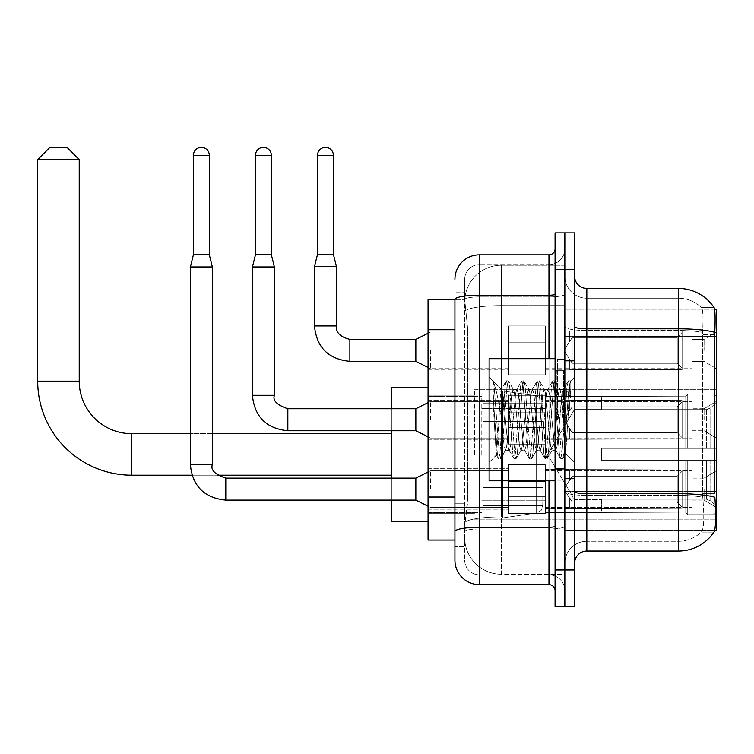 <?xml version="1.0" encoding="UTF-8"?>
<svg xmlns="http://www.w3.org/2000/svg" width="754" height="754" viewBox="0 0 754 754"><rect width="100%" height="100%" fill="white"/><g stroke="black" fill="none" stroke-linecap="round" stroke-linejoin="round"><path stroke-width="0.57" stroke-dasharray="3.77 2.83" d="M716.3 454.436L716.3 389.705L716.3 454.436M474.464 454.436L474.464 389.705L474.464 454.436M716.3 350.374L716.3 332.052L716.3 350.374M704.085 350.374L704.085 339.385L704.085 350.374M716.3 419.752L716.3 401.43L716.3 419.752M704.085 419.752L704.085 408.753L704.085 419.752M716.3 489.12L716.3 470.798L716.3 489.12M704.085 489.12L704.085 500.119L704.085 489.12M508.667 350.374L508.667 325.945L508.667 350.374M428.055 350.374L428.055 330.836L428.055 350.374M508.667 419.752L508.667 395.322L508.667 419.752M428.055 419.752L428.055 400.204L428.055 419.752M508.667 489.12L508.667 513.549L508.667 489.12M428.055 489.12L428.055 509.911L428.055 489.12M545.302 350.374L545.302 325.945L545.302 350.374M545.302 419.752L545.302 395.322L545.302 419.752M545.302 489.12L545.302 513.549L545.302 489.12M691.87 350.374L691.87 332.052L691.87 350.374M691.87 419.752L691.87 401.43L691.87 419.752M691.87 489.12L691.87 470.798L691.87 489.12M454.926 497.046L467.753 497.046L467.518 503.418L464.841 525.397L467.753 497.046L467.753 329.724L467.753 497.046L428.055 497.046L428.055 540.053L464.775 540.053L464.7 537.611A36.644 36.644 0 0 0 501.335 574.256L564.85 574.256L564.85 516.914L564.85 574.256L501.335 574.256L501.335 516.914L501.335 574.256A36.644 36.644 0 0 1 464.7 537.611L464.7 530.156L464.775 540.053L454.926 540.053L454.926 323.004L454.926 546.773L464.7 546.773L464.7 503.766L464.7 546.773L454.926 546.773M464.841 525.397L464.7 530.156L464.841 525.397M714.566 309.215L564.85 309.215L716.3 309.215L716.3 530.279L564.85 530.279L564.85 309.215L564.85 530.279L714.717 530.279M428.055 454.436L428.055 387.264L428.055 454.436M564.85 265.248L564.85 516.914L564.85 265.248L501.335 265.248L564.85 265.248M464.747 299.941L467.753 329.724L464.747 299.941A36.644 36.644 0 0 1 501.335 265.248A36.644 36.644 0 0 0 464.747 299.941A36.644 36.644 0 0 1 501.335 265.248L501.335 305.615L564.85 305.615L501.335 305.615L501.335 265.248M454.926 535.783L454.926 292.722L464.7 292.722L454.926 292.722L454.926 323.004L464.7 323.004L464.7 503.766L464.7 292.722L464.7 323.004L454.926 323.004L454.926 299.442L464.775 299.442L428.055 299.442L428.055 497.046M574.623 419.752L574.623 360.516L574.623 419.752M564.85 419.752L564.85 359.29L564.85 419.752M557.517 419.752L557.517 359.29L557.517 419.752M586.829 288.452L678.44 288.452L678.44 493.71A42.752 7.427 180 0 1 714.867 497.244L715.188 502.192C715.98 518.432 715.64 528.281 714.179 531.749A42.752 42.752 0 0 1 678.44 551.051L586.829 551.051L586.829 288.452A12.215 12.215 0 0 1 574.623 276.237L574.623 326.699L574.623 276.237M713.934 532.117L701.248 532.117L713.934 532.117M703.143 502.192C704.33 518.45 703.831 528.309 701.616 531.749A32.978 32.978 0 0 1 678.44 541.278L586.829 541.278L586.829 502.192L586.829 541.278L678.44 541.278A32.978 32.978 0 0 0 701.616 531.749C703.831 528.337 704.33 518.479 703.143 502.192L702.464 493.408L702.539 332.335C703.425 318.263 703.067 310.017 701.474 307.604L701.474 307.604A32.978 32.978 0 0 0 678.44 298.216A32.978 32.978 0 0 1 701.474 307.604C703.067 309.979 703.416 318.226 702.539 332.335L702.464 493.408L703.143 502.192M564.85 502.192L564.85 326.699L564.85 502.192M574.623 563.257L574.623 326.699L574.623 563.257A12.215 12.215 0 0 1 586.829 551.051M564.85 276.237L564.85 326.699L564.85 276.237A21.989 21.989 0 0 0 586.829 298.216A21.989 21.989 0 0 1 564.85 276.237A21.989 21.989 0 0 0 586.829 298.216L586.829 495.406A21.989 3.817 0 0 1 564.85 491.589A21.989 3.817 0 0 0 586.829 495.406L586.829 298.216L678.44 298.216L586.829 298.216M564.85 269.517L564.85 232.873L574.623 232.873L574.623 269.517L564.85 269.517L564.85 232.873L555.076 232.873L555.076 269.517L564.85 269.517L564.85 569.977L564.85 269.517M555.076 269.517L555.076 606.621L564.85 606.621L564.85 569.977L564.85 606.621L574.623 606.621L574.623 269.517M714.085 307.604A42.752 42.752 0 0 0 713.934 307.378L701.248 307.378L713.934 307.378A42.752 42.752 0 0 1 714.085 307.604C715.131 309.998 715.357 318.235 714.783 332.335L714.726 334.635L714.783 332.335A42.752 7.427 180 0 0 678.44 328.819L586.829 328.819A12.215 2.121 0 0 1 574.623 326.699M714.726 493.408L714.726 334.635L714.726 493.408L702.464 493.408L714.726 493.408M564.85 563.257A21.989 21.989 0 0 1 586.829 541.278A21.989 21.989 0 0 0 564.85 563.257A21.989 21.989 0 0 1 586.829 541.278M454.926 560.203A24.43 24.43 0 0 0 479.356 584.633L479.356 574.868A14.656 14.656 0 0 1 464.7 560.203L464.7 299.479L464.7 560.203A14.656 14.656 0 0 0 479.356 574.868L548.969 574.868L548.969 535.783L548.969 584.633A6.107 6.107 0 0 1 555.076 590.74L555.076 248.754L555.076 590.74M564.85 535.783L564.85 294.173L564.85 535.783M555.076 419.752L555.076 358.678L555.076 419.752M564.85 248.754L564.85 294.173L564.85 248.754A15.881 15.881 0 0 1 548.969 264.635A15.881 15.881 0 0 0 564.85 248.754A15.881 15.881 0 0 1 548.969 264.635L548.969 574.868L479.356 574.868L479.356 528.997L548.969 528.997A15.881 2.762 0 0 0 564.85 526.235A15.881 2.762 0 0 1 548.969 528.997L548.969 264.635L479.356 264.635L548.969 264.635M454.926 531.542A24.43 4.241 180 0 1 479.356 527.3L479.356 254.861A24.43 24.43 0 0 0 454.926 279.291A24.43 24.43 0 0 1 479.356 254.861L548.969 254.861A6.107 6.107 0 0 0 555.076 248.754A6.107 6.107 0 0 1 548.969 254.861L548.969 535.783L548.969 528.997L479.356 528.997L479.356 264.635L479.356 296.935L548.969 296.935A15.881 2.762 0 0 0 564.85 294.173A15.881 2.762 0 0 1 548.969 296.935L479.356 296.935L479.356 535.783L479.356 527.3L548.969 527.3A6.107 1.065 0 0 0 555.076 526.235M479.356 584.633L548.969 584.633M464.7 279.291L464.7 299.479L464.7 279.291A14.656 14.656 0 0 1 479.356 264.635A14.656 14.656 0 0 0 464.7 279.291A14.656 14.656 0 0 1 479.356 264.635M564.85 590.74A15.881 15.881 0 0 0 548.969 574.868A15.881 15.881 0 0 1 564.85 590.74A15.881 15.881 0 0 0 548.969 574.868M555.076 480.816L489.12 480.816L489.12 358.678L489.12 462.494L489.12 358.678L555.076 358.678M492.937 394.125L492.937 380.883C495.378 385.944 498.177 398.093 501.335 417.311L501.335 389.215L501.335 417.311C498.177 398.093 495.378 385.944 492.937 380.883L494.077 419.752L492.937 394.125L497.32 453.465L498.319 458.423L497.32 453.465L492.937 394.125M501.335 389.29L489.12 377L501.221 389.413L506.075 381.072L505.076 386.029L499.902 453.465L498.611 458.677L500.552 458.677L499.261 453.465L494.087 386.029L493.088 381.072L494.087 386.029L499.261 453.465L500.844 458.423L498.611 458.677L499.902 453.465L505.076 386.029L506.368 380.817L501.335 389.29C500.533 391.411 499.751 401.562 498.997 419.752L496.537 455.086L494.077 419.752L496.33 455.011L498.319 458.423L496.33 455.011L489.12 462.494L496.537 455.086L498.997 419.752C499.751 401.562 500.533 391.411 501.335 389.29L501.335 389.29C502.701 390.054 504.058 400.204 505.397 419.752C504.058 400.204 502.701 390.054 501.335 389.29M520.91 419.752L518.328 393.305L516.66 389.526L515.736 393.305L510.571 446.189L508.903 449.968L507.979 446.189L505.397 419.752L507.979 446.189L508.903 449.968L513.832 458.423L512.833 453.465L507.659 386.029L506.368 380.817L508.309 380.817L507.018 386.029L501.844 453.465L500.844 458.423L505.774 449.968L504.106 446.189L501.523 419.752L504.106 446.189L505.397 450.279L509.28 450.279L513.832 458.423L512.833 453.465L507.659 386.029L506.368 380.817L508.309 380.817L507.018 386.029L501.844 453.465L500.844 458.423L505.397 450.279L509.28 450.279L510.571 446.189L515.736 393.305L516.66 389.526L521.589 381.072L520.59 386.029L515.416 453.465L513.832 458.423L516.066 458.677L514.765 453.465L509.6 386.029L508.309 380.817L513.521 389.526L511.862 393.305L506.688 446.189L505.774 449.968L506.688 446.189L511.862 393.305L513.154 389.215L517.027 389.215L521.589 381.072L520.59 386.029L515.416 453.465L514.124 458.677L516.066 458.677L514.765 453.465L509.6 386.029L508.601 381.072L513.154 389.215L517.027 389.215L518.328 393.305L523.493 446.189L524.416 449.968L523.493 446.189L520.91 419.752M517.027 419.752L514.445 393.305L513.521 389.526L514.445 393.305L519.619 446.189L520.91 450.279L519.619 446.189L517.027 419.752M536.424 419.752L533.832 393.305L532.173 389.526L531.25 393.305L526.075 446.189L524.416 449.968L529.346 458.423L528.347 453.465L523.172 386.029L521.589 381.072L523.813 380.817L522.522 386.029L517.357 453.465L516.066 458.677L521.278 449.968L524.784 450.279L529.346 458.423L528.347 453.465L523.172 386.029L521.881 380.817L523.813 380.817L522.522 386.029L517.357 453.465L516.358 458.423L520.91 450.279L524.784 450.279L526.075 446.189L531.25 393.305L532.173 389.526L537.093 381.072L536.094 386.029L530.929 453.465L529.346 458.423L531.57 458.677L530.279 453.465L525.114 386.029L523.813 380.817L529.035 389.526L527.376 393.305L522.202 446.189L521.278 449.968L522.202 446.189L527.376 393.305L528.667 389.215L532.541 389.215L537.093 381.072L536.094 386.029L530.929 453.465L529.638 458.677L531.57 458.677L530.279 453.465L525.114 386.029L524.115 381.072L528.667 389.215L532.541 389.215L533.832 393.305L539.006 446.189L539.93 449.968L539.006 446.189L536.424 419.752M532.541 419.752L529.958 393.305L529.035 389.526L529.958 393.305L535.133 446.189L536.424 450.279L535.133 446.189L532.541 419.752M551.928 419.752L549.346 393.305L547.687 389.526L546.763 393.305L541.589 446.189L539.93 449.968L544.85 458.423L543.851 453.465L538.686 386.029L537.093 381.072L539.327 380.817L538.036 386.029L532.871 453.465L531.57 458.677L536.791 449.968L540.298 450.279L544.85 458.423L543.851 453.465L538.686 386.029L537.395 380.817L539.327 380.817L538.036 386.029L532.871 453.465L531.872 458.423L536.424 450.279L540.298 450.279L541.589 446.189L546.763 393.305L547.687 389.526L552.607 381.072L551.608 386.029L546.443 453.465L544.85 458.423L547.084 458.677L545.792 453.465L540.618 386.029L539.327 380.817L544.548 389.526L542.88 393.305L537.715 446.189L536.791 449.968L537.715 446.189L542.88 393.305L544.181 389.215L548.054 389.215L552.607 381.072L551.608 386.029L546.443 453.465L545.142 458.677L547.084 458.677L545.792 453.465L540.618 386.029L539.619 381.072L544.181 389.215L548.054 389.215L549.346 393.305L554.52 446.189L555.444 449.968L554.52 446.189L551.928 419.752M548.054 419.752L545.472 393.305L544.548 389.526L545.472 393.305L550.637 446.189L551.928 450.279L550.637 446.189L548.054 419.752M562.409 392.466L562.409 405.85L560.062 389.526L558.394 393.305L553.229 446.189L551.928 450.279L555.811 450.279L560.363 458.423L559.364 453.465L554.19 386.029L552.899 380.817L554.84 380.817L553.549 386.029L548.375 453.465L547.084 458.677L552.305 449.968L555.811 450.279L560.363 458.423L559.364 453.465L554.19 386.029L552.899 380.817L554.84 380.817L553.549 386.029L548.375 453.465L547.376 458.423L552.305 449.968L553.229 446.189L558.394 393.305L559.685 389.215L562.409 389.215L562.409 405.85L565.604 453.474L568.054 419.752C568.997 393.776 569.911 380.996 570.806 381.411L570.806 397.773L565.151 386.472L562.409 392.466L557.102 446.189L555.811 450.279L557.102 446.189L562.409 389.215L565.151 386.472L562.409 392.466M570.514 381.1L569.063 386.029L563.888 453.465L562.597 458.677L561.306 453.465L556.132 386.029L554.84 380.817L560.062 389.526L562.409 389.215L565.151 386.472L570.806 397.773L569.704 386.029L568.412 380.817L567.121 386.029L561.947 453.465L560.363 458.423L562.597 458.677L561.306 453.465L556.132 386.029L555.133 381.072L560.062 389.526L560.985 393.305L565.604 453.474L568.054 419.752C568.997 393.776 569.911 380.996 570.806 381.411L570.806 397.773L569.704 386.029L568.412 380.817L567.121 386.029L561.947 453.465L560.656 458.677L562.889 458.423L563.888 453.465L569.063 386.029L570.354 380.817L570.806 381.411L574.623 377L570.514 381.1M428.055 521.608L391.411 521.608L391.411 387.264L391.411 521.608L391.411 433.673L131.743 433.673L131.743 475.199A94.043 94.043 0 0 1 37.7 381.156L37.7 159.594L79.227 159.594L37.7 159.594L79.227 159.594L67.012 147.379L49.915 147.379L67.012 147.379L49.915 147.379L37.7 159.594M131.743 433.673A52.516 52.516 0 0 1 79.227 381.156L79.227 159.594M574.623 454.436L574.623 409.243L574.623 454.436M601.494 448.328L601.494 454.436L601.494 448.328L706.441 448.328L601.494 448.328L685.763 448.328L685.763 396.133L685.763 448.328L687.723 448.328L687.723 394.163L687.723 448.328L601.494 448.328L601.494 460.543L685.763 460.543L685.763 512.126L685.763 460.543L601.494 460.543L601.494 448.328L601.494 460.543L601.494 448.328L716.3 448.328L716.3 396.623L716.3 448.328L713.859 448.328L713.859 394.163L713.859 448.328L687.723 448.328L716.3 448.328L716.3 402.268L716.3 448.328L601.494 448.328L685.763 448.328L685.763 396.133L685.763 396.745L601.494 396.416L685.763 396.745L685.763 448.328L685.763 396.133L687.723 394.163L685.763 396.133L685.763 448.328L687.723 448.328L687.723 394.163L713.859 394.163L687.723 394.163L687.723 448.328L601.494 448.328L601.494 460.543L716.3 460.543L716.3 512.249L716.3 460.543L713.859 460.543L713.859 514.709L716.3 512.249L713.859 514.709L713.859 460.543L687.723 460.543L687.723 514.709L713.859 514.709L687.723 514.709L687.723 460.543L685.763 460.543L685.763 512.739L687.723 514.709L685.763 512.739L685.763 460.543L716.3 460.543L716.3 512.249L716.3 506.603L710.758 501.014L706.441 499.214L710.758 501.014L716.3 506.603L716.3 460.543L601.494 460.543L685.763 460.543L685.763 512.126L601.494 512.447L685.763 512.126L685.763 460.543L601.494 460.543L601.494 448.328M601.494 409.658L706.441 409.658L601.494 409.658L601.494 396.745L601.494 409.658L706.441 409.658L710.758 407.857L716.3 402.268L716.3 396.623L713.859 394.163L716.3 396.623L716.3 402.268L710.758 407.857L706.441 409.658L601.494 409.658L601.494 396.416L685.763 396.745L685.763 396.133L685.763 396.745L601.494 396.745L601.494 409.658M545.302 454.436L545.302 396.416L545.302 454.436M481.797 454.436L481.797 396.416L481.797 454.436M601.494 499.214L706.441 499.214L601.494 499.214L601.494 512.126L601.494 499.214L706.441 499.214L710.758 501.014L706.441 499.214L601.494 499.214L601.494 512.447L685.763 512.126L601.494 512.126L601.494 499.214M483.012 421.458L483.012 517.951L483.012 487.414L542.861 487.414L542.861 505.736L542.861 403.136L542.861 421.458L483.012 421.458L483.012 403.136L483.012 505.736L483.012 487.414L542.861 487.414L542.861 403.136L542.861 421.458L483.012 421.458L483.012 390.921L483.012 517.951L483.012 487.414L542.861 487.414L542.861 505.746L483.012 505.736L483.012 487.414L502.56 487.414L502.56 517.951L502.56 390.921L502.56 421.458L483.012 421.458L483.012 403.136L483.012 505.736L542.861 505.736L541.08 510.533L536.594 512.993L536.594 487.414L542.861 487.414L542.757 507.008L541.08 510.533L536.594 512.993L536.594 487.414L502.56 487.414L502.56 517.951L502.56 390.921L502.56 421.458L536.594 421.458L536.594 395.878L536.594 512.993L502.56 517.951L483.012 517.951L502.56 517.951L536.594 512.993L536.594 395.878L541.08 398.338L542.861 403.126L542.861 421.458L483.012 421.458M391.411 478.13L391.411 500.119M685.763 460.543L685.763 512.739L687.723 514.709L713.859 514.709L716.3 512.249L716.3 460.543L716.3 512.249L713.859 514.709L713.859 460.543L713.859 514.709L687.723 514.709L687.723 460.543L687.723 514.709L685.763 512.739L685.763 460.543L687.723 460.543L685.763 460.543M685.763 512.126L685.763 512.739L685.763 512.126M687.723 394.163L685.763 396.133L687.723 394.163L713.859 394.163L713.859 448.328L713.859 394.163L687.723 394.163M713.859 460.543L687.723 460.543L713.859 460.543M687.723 448.328L713.859 448.328L687.723 448.328M713.859 448.328L716.3 448.328L716.3 396.623L716.3 448.328L713.859 448.328M716.3 396.623L713.859 394.163L716.3 396.623L716.3 448.328L716.3 396.623M716.3 460.543L716.3 512.249L716.3 506.603L710.758 501.014L716.3 506.603L716.3 460.543L710.758 460.543L716.3 460.543M710.758 407.857L716.3 402.268L710.758 407.857L706.441 409.658L710.758 407.857L710.758 448.328L716.3 448.328L706.441 448.328L710.758 448.328L710.758 407.857M706.441 460.543L601.494 460.543L601.494 454.436L601.494 460.543L706.441 460.543L706.441 499.214L706.441 460.543M391.411 433.673L391.411 387.264L428.055 387.264M391.411 408.753L391.411 430.741M542.861 421.458L536.594 421.458L536.594 395.878L502.56 390.921L483.012 390.921L502.56 390.921L536.594 395.878L541.08 398.338L542.757 401.863L542.861 421.458M209.301 155.315L209.301 254.739L209.301 155.315L209.301 254.739L209.301 155.315L209.301 254.739L209.301 155.315L209.301 254.739L209.301 155.315L209.301 254.739L209.301 155.315L193.429 155.315A7.936 7.936 0 0 1 201.365 147.379A7.936 7.936 0 0 1 209.301 155.315A7.936 7.936 0 0 0 201.365 147.379A7.936 7.936 0 0 0 193.429 155.315A7.936 7.936 0 0 1 201.365 147.379A7.936 7.936 0 0 1 209.301 155.315A7.936 7.936 0 0 0 201.365 147.379A7.936 7.936 0 0 0 193.429 155.315A7.936 7.936 0 0 1 201.365 147.379A7.936 7.936 0 0 1 209.301 155.315A7.936 7.936 0 0 0 201.365 147.379A7.936 7.936 0 0 0 193.429 155.315A7.936 7.936 0 0 1 201.365 147.379A7.936 7.936 0 0 1 209.301 155.315A7.936 7.936 0 0 0 201.365 147.379A7.936 7.936 0 0 0 193.429 155.315A7.936 7.936 0 0 1 201.365 147.379A7.936 7.936 0 0 1 209.301 155.315A7.936 7.936 0 0 0 201.365 147.379A7.936 7.936 0 0 0 193.429 155.315A7.936 7.936 0 0 1 201.365 147.379A7.936 7.936 0 0 1 209.301 155.315L209.301 254.739L193.429 254.739L209.301 254.739L193.429 254.739L209.301 254.739L193.429 254.739L209.301 254.739L193.429 254.739L209.301 254.739L193.429 254.739L209.301 254.739L193.429 254.739L209.301 254.739L193.429 254.739L209.301 254.739L193.429 254.739L209.301 254.739L193.429 254.739L209.301 254.739L193.429 254.739L209.301 254.739L193.429 254.739L201.365 254.739L193.429 254.739L190.376 266.954L212.355 266.954L190.376 266.954L212.355 266.954L190.376 266.954L212.355 266.954L190.376 266.954L212.355 266.954L190.376 266.954L212.355 266.954L190.376 266.954L212.355 266.954L190.376 266.954L212.355 266.954L190.376 266.954L212.355 266.954L190.376 266.954L212.355 266.954L190.376 266.954L212.355 266.954L190.376 266.954L212.355 266.954L190.376 266.954L190.376 464.7L190.376 266.954L190.376 464.7L190.376 266.954L190.376 464.7L190.376 266.954L190.376 464.7L190.376 266.954L190.376 464.7L190.376 266.954L190.376 464.7L212.355 464.7L212.355 266.954L190.376 266.954L193.429 254.739L190.376 266.954M682.097 489.12L682.097 508.319L569.732 508.319L682.097 508.319L682.097 507.074L677.215 502.051L677.215 489.12L677.215 502.051L682.097 507.074L682.097 508.319L569.732 508.667L569.732 497.744L572.173 502.051L677.215 502.051L572.173 502.051L572.173 476.198L569.732 480.496L572.173 476.198L677.215 476.198L572.173 476.198L569.732 480.496L569.732 469.931L682.097 469.931L682.097 508.319L682.097 471.175L677.215 476.198L682.097 471.175L682.097 507.074L677.215 502.051L677.215 476.198L677.215 502.051L682.097 507.074L682.097 508.319L569.732 508.319L682.097 508.319L682.097 471.175L677.215 476.198L572.173 476.198L677.215 476.198L682.097 471.175L682.097 508.319L569.732 508.667L569.732 497.744L569.732 508.319L682.097 508.319L682.097 507.074L677.215 502.051L572.173 502.051L569.732 497.744L572.173 502.051L572.173 476.198L569.732 480.496L572.173 476.198L677.215 476.198L677.215 489.12L677.215 476.198L572.173 476.198L569.732 480.496L569.732 469.582L569.732 480.496L572.173 476.198L677.215 476.198L682.097 471.175L677.215 476.198L677.215 502.051L677.215 476.198L572.173 476.198L569.732 480.496L569.732 469.931L682.097 469.931L682.097 508.319L569.732 508.667L569.732 497.744L569.732 508.319L682.097 508.319L682.097 507.074L682.097 508.319L569.732 508.667L569.732 497.744L572.173 502.051L677.215 502.051L682.097 507.074L682.097 471.175L677.215 476.198L682.097 471.175L682.097 507.074L677.215 502.051L572.173 502.051L572.173 476.198L677.215 476.198L677.215 502.051L677.215 476.198L572.173 476.198L569.732 480.496L572.173 476.198L677.215 476.198L682.097 471.175L677.215 476.198L677.215 502.051L682.097 507.074L682.097 508.319L682.097 471.175L682.097 508.319L569.732 508.319L682.097 508.319L682.097 507.074L677.215 502.051L572.173 502.051L569.732 497.744L569.732 508.667L569.732 497.744L572.173 502.051L572.173 476.198L569.732 480.496L569.732 469.582L569.732 480.496L572.173 476.198L677.215 476.198L572.173 476.198L569.732 480.496L569.732 469.931L682.097 469.931L682.097 508.319L569.732 508.319L682.097 508.319L682.097 507.074L682.097 508.319L569.732 508.667L569.732 497.744L569.732 508.319L682.097 508.319L682.097 471.175L677.215 476.198L682.097 471.175L682.097 507.074L677.215 502.051L677.215 476.198L677.215 502.051L682.097 507.074L682.097 508.319L569.732 508.667L569.732 497.744L572.173 502.051L677.215 502.051L572.173 502.051L572.173 476.198L677.215 476.198L572.173 476.198L569.732 480.496L572.173 476.198L677.215 476.198L682.097 471.175L677.215 476.198L677.215 489.12L677.215 476.198L572.173 476.198L569.732 480.496L569.732 469.582L569.732 480.496L572.173 476.198L677.215 476.198L682.097 471.175L682.097 508.319L682.097 471.175L677.215 476.198L677.215 502.051L677.215 476.198L572.173 476.198L569.732 480.496L569.732 469.931L682.097 469.931L569.732 469.582L569.732 480.496L572.173 476.198L677.215 476.198L682.097 471.175L682.097 508.319L569.732 508.319L682.097 508.319L682.097 507.074L677.215 502.051L682.097 507.074L682.097 508.319L569.732 508.667L569.732 497.744L569.732 508.319L682.097 508.319L682.097 471.175L677.215 476.198L677.215 502.051L572.173 502.051L569.732 497.744L572.173 502.051L572.173 476.198L569.732 480.496L569.732 469.931L682.097 469.931L682.097 507.074L677.215 502.051L677.215 476.198L572.173 476.198L677.215 476.198L682.097 471.175L677.215 476.198L677.215 502.051L682.097 507.074L682.097 508.319L682.097 471.175L682.097 508.319L682.097 489.12L682.097 507.074L677.215 502.051L572.173 502.051L677.215 502.051L677.215 476.198L572.173 476.198L572.173 489.12L572.173 476.198L572.173 489.12L572.173 476.198L572.173 489.12L572.173 476.198L572.173 489.12L572.173 476.198L572.173 489.12L572.173 476.198L572.173 489.12L572.173 476.198L569.732 480.496L569.732 469.582L569.732 480.496L572.173 476.198L572.173 489.12L572.173 476.198L572.173 489.12L572.173 476.198L569.732 480.496L569.732 469.931L682.097 469.931L682.097 508.319L682.097 471.175L677.215 476.198L682.097 471.175L682.097 508.319L682.097 489.12L682.097 507.074L677.215 502.051L682.097 507.074L682.097 508.319L682.097 489.12L682.097 508.319L569.732 508.667L569.732 497.744L569.732 508.667L569.732 497.744L572.173 502.051L572.173 476.198L569.732 480.496L569.732 469.582L569.732 480.496L569.732 469.931L682.097 469.931L682.097 471.175L677.215 476.198L677.215 502.051L572.173 502.051L569.732 497.744L569.732 508.319L682.097 508.319L682.097 471.175L682.097 508.319L682.097 507.074L677.215 502.051L677.215 476.198L572.173 476.198L572.173 502.051L677.215 502.051L682.097 507.074L682.097 469.931L682.097 507.074L677.215 502.051L572.173 502.051L572.173 489.12L572.173 502.051L569.732 497.744L572.173 502.051L677.215 502.051L677.215 489.12L677.215 502.051L682.097 507.074L682.097 508.319L682.097 489.12L682.097 508.319L569.732 508.667L569.732 497.744L569.732 508.667L569.732 497.744L572.173 502.051L572.173 489.12L572.173 502.051L569.732 497.744L569.732 508.319L569.732 497.744L572.173 502.051L677.215 502.051L572.173 502.051L572.173 489.12L572.173 502.051L569.732 497.744L572.173 502.051L677.215 502.051L677.215 476.198L682.097 471.175L682.097 469.931L569.732 469.582L569.732 480.496L569.732 469.931L682.097 469.931L682.097 507.074L682.097 469.931L682.097 489.12L682.097 469.931L569.732 469.931L682.097 469.931L682.097 489.12L682.097 469.931L569.732 469.931L569.732 480.496L569.732 469.931L682.097 469.931L682.097 489.12L682.097 469.931L569.732 469.931L682.097 469.931L682.097 489.12L682.097 469.931L569.732 469.931L569.732 480.496L569.732 469.931L682.097 469.931L682.097 489.12L682.097 469.931L569.732 469.931L682.097 469.931L682.097 489.12L682.097 469.931L682.097 489.12L682.097 469.931L569.732 469.931L682.097 469.931L682.097 489.12L682.097 469.931L682.097 489.12L682.097 469.931L569.732 469.931L682.097 469.931L682.097 489.12M430.496 489.12L430.496 470.798L430.496 489.12M415.84 489.12L415.84 500.119L415.84 478.13L415.84 500.119L415.84 478.13L415.84 500.119L415.84 478.13L415.84 500.119L415.84 478.13L415.84 500.119L415.84 478.13L415.84 500.119L415.84 478.13L415.84 500.119L415.84 478.13L415.84 500.119L415.84 478.13L415.84 500.119L415.84 478.13L415.84 500.119L415.84 478.13L415.84 500.119L415.84 478.13L415.84 500.119L430.496 507.442L508.667 507.442L430.496 507.442L508.667 507.442L430.496 507.442L508.667 507.442L430.496 507.442L508.667 507.442L430.496 507.442L508.667 507.442L430.496 507.442L508.667 507.442L430.496 507.442L415.84 500.119L225.795 500.119L225.795 478.149C214.947 474.445 210.47 469.968 212.355 464.7L212.355 266.954L212.355 464.7L212.355 266.954L212.355 464.7L212.355 266.954L212.355 464.7L212.355 266.954L212.355 464.7L212.355 266.954L212.355 464.7L190.376 464.7L212.336 464.7C210.47 469.968 214.947 474.445 225.795 478.13L415.84 478.13L415.84 489.12M193.429 155.315L193.429 254.739M545.302 496.754L545.302 464.7L545.302 513.549L545.302 496.754L508.667 496.754L545.302 496.754L545.302 481.495L508.667 481.495L508.667 464.7L508.667 481.495L545.302 481.495L545.302 513.549L545.302 496.754L508.667 496.754L508.667 513.549L508.667 496.754L545.302 496.754L545.302 481.495L508.667 481.495L508.667 513.549L508.667 496.754L545.302 496.754L545.302 513.549L545.302 496.754L508.667 496.754L508.667 513.549L508.667 496.754L545.302 496.754L545.302 464.7L545.302 513.549L545.302 496.754L508.667 496.754L508.667 513.549L508.667 496.754L545.302 496.754L545.302 481.495L508.667 481.495L508.667 513.549L508.667 496.754L545.302 496.754L545.302 513.549L545.302 496.754L508.667 496.754L508.667 513.549L508.667 496.754L545.302 496.754L545.302 464.7L545.302 513.549L545.302 496.754L508.667 496.754L508.667 513.549L508.667 496.754L545.302 496.754L545.302 481.495L508.667 481.495L508.667 464.7L508.667 481.495L545.302 481.495L545.302 513.549L545.302 496.754L508.667 496.754L508.667 513.549L508.667 496.754L545.302 496.754L545.302 481.495L508.667 481.495L508.667 513.549L508.667 496.754L545.302 496.754L545.302 513.549L545.302 496.754L508.667 496.754L508.667 513.549L508.667 496.754L545.302 496.754L545.302 464.7L545.302 513.549L545.302 496.754L508.667 496.754L508.667 513.549L508.667 496.754L545.302 496.754L545.302 481.495L508.667 481.495L508.667 513.549L508.667 464.7L508.667 481.495L545.302 481.495L545.302 464.7L545.302 513.549L545.302 496.754L508.667 496.754L508.667 464.7L508.667 481.495L545.302 481.495L508.667 481.495L508.667 496.754L508.667 464.7L508.667 481.495L545.302 481.495L545.302 464.7L545.302 496.754L545.302 481.495L508.667 481.495L508.667 464.7L508.667 481.495L545.302 481.495L545.302 464.7L545.302 513.549L545.302 496.754L508.667 496.754L508.667 464.7L508.667 481.495L545.302 481.495L508.667 481.495L508.667 496.754L508.667 464.7L508.667 481.495L545.302 481.495L545.302 464.7L545.302 496.754L545.302 481.495L508.667 481.495L508.667 464.7L508.667 481.495L545.302 481.495L545.302 464.7L545.302 513.549L545.302 496.754L508.667 496.754L508.667 464.7L508.667 481.495L545.302 481.495L508.667 481.495L508.667 496.754L508.667 464.7L508.667 481.495L545.302 481.495L545.302 464.7L545.302 496.754M572.173 502.051L572.173 489.12L572.173 502.051L569.732 497.744L569.732 508.319L569.732 497.744L572.173 502.051L677.215 502.051L682.097 507.074L677.215 502.051L572.173 502.051L572.173 489.12L572.173 502.051L569.732 498.488L572.173 502.051L677.215 502.051L677.215 489.12L677.215 502.051L572.173 502.051L572.173 489.12L572.173 502.051L677.215 502.051L572.173 502.051L572.173 489.12L572.173 502.051L569.732 497.744L572.173 502.051L572.173 489.12L572.173 502.051M508.667 481.495L508.667 464.7L508.667 481.495L545.302 481.495L508.667 481.495L508.667 496.754L508.667 481.495M677.215 489.12L677.215 476.198L677.215 489.12M271.346 155.315L271.346 254.739L271.346 155.315L271.346 254.739L271.346 155.315L271.346 254.739L271.346 155.315L271.346 254.739L271.346 155.315L271.346 254.739L271.346 155.315L255.474 155.315A7.936 7.936 0 0 1 263.41 147.379A7.936 7.936 0 0 1 271.346 155.315A7.936 7.936 0 0 0 263.41 147.379A7.936 7.936 0 0 0 255.474 155.315A7.936 7.936 0 0 1 263.41 147.379A7.936 7.936 0 0 1 271.346 155.315A7.936 7.936 0 0 0 263.41 147.379A7.936 7.936 0 0 0 255.474 155.315A7.936 7.936 0 0 1 263.41 147.379A7.936 7.936 0 0 1 271.346 155.315A7.936 7.936 0 0 0 263.41 147.379A7.936 7.936 0 0 0 255.474 155.315A7.936 7.936 0 0 1 263.41 147.379A7.936 7.936 0 0 1 271.346 155.315A7.936 7.936 0 0 0 263.41 147.379A7.936 7.936 0 0 0 255.474 155.315A7.936 7.936 0 0 1 263.41 147.379A7.936 7.936 0 0 1 271.346 155.315A7.936 7.936 0 0 0 263.41 147.379A7.936 7.936 0 0 0 255.474 155.315A7.936 7.936 0 0 1 263.41 147.379A7.936 7.936 0 0 1 271.346 155.315L271.346 254.739L255.474 254.739L271.346 254.739L255.474 254.739L271.346 254.739L255.474 254.739L271.346 254.739L255.474 254.739L271.346 254.739L255.474 254.739L271.346 254.739L255.474 254.739L271.346 254.739L255.474 254.739L271.346 254.739L255.474 254.739L271.346 254.739L255.474 254.739L271.346 254.739L255.474 254.739L271.346 254.739L255.474 254.739L263.41 254.739L255.474 254.739L252.42 266.954L274.399 266.954L252.42 266.954L274.399 266.954L252.42 266.954L274.399 266.954L252.42 266.954L274.399 266.954L252.42 266.954L274.399 266.954L252.42 266.954L274.399 266.954L252.42 266.954L274.399 266.954L252.42 266.954L274.399 266.954L252.42 266.954L274.399 266.954L252.42 266.954L274.399 266.954L252.42 266.954L274.399 266.954L252.42 266.954L252.42 395.322L252.42 266.954L252.42 395.322L252.42 266.954L252.42 395.322L252.42 266.954L252.42 395.322L252.42 266.954L252.42 395.322L252.42 266.954L252.42 395.322L274.399 395.322L274.399 266.954L252.42 266.954L255.474 254.739L252.42 266.954M682.097 419.752L682.097 438.941L569.732 438.941L682.097 438.941L682.097 437.697L677.215 432.673L677.215 419.752L677.215 432.673L682.097 437.697L682.097 438.941L569.732 439.29L569.732 428.376L572.173 432.673L677.215 432.673L572.173 432.673L572.173 406.821L569.732 411.128L572.173 406.821L677.215 406.821L572.173 406.821L569.732 411.128L569.732 400.553L682.097 400.553L682.097 438.941L682.097 401.797L677.215 406.821L682.097 401.797L682.097 437.697L677.215 432.673L677.215 406.821L677.215 432.673L682.097 437.697L682.097 438.941L569.732 438.941L682.097 438.941L682.097 401.797L677.215 406.821L572.173 406.821L677.215 406.821L682.097 401.797L682.097 438.941L569.732 439.29L569.732 428.376L569.732 438.941L682.097 438.941L682.097 437.697L677.215 432.673L572.173 432.673L569.732 428.376L572.173 432.673L572.173 406.821L569.732 411.128L572.173 406.821L677.215 406.821L677.215 419.752L677.215 406.821L572.173 406.821L569.732 411.128L569.732 400.204L569.732 411.128L572.173 406.821L677.215 406.821L682.097 401.797L677.215 406.821L677.215 432.673L677.215 406.821L572.173 406.821L569.732 411.128L569.732 400.553L682.097 400.553L682.097 438.941L569.732 439.29L569.732 428.376L569.732 438.941L682.097 438.941L682.097 437.697L682.097 438.941L569.732 439.29L569.732 428.376L572.173 432.673L677.215 432.673L682.097 437.697L682.097 401.797L677.215 406.821L682.097 401.797L682.097 437.697L677.215 432.673L572.173 432.673L572.173 406.821L677.215 406.821L677.215 432.673L677.215 406.821L572.173 406.821L569.732 411.128L572.173 406.821L677.215 406.821L682.097 401.797L677.215 406.821L677.215 432.673L682.097 437.697L682.097 438.941L682.097 401.797L682.097 438.941L569.732 438.941L682.097 438.941L682.097 437.697L677.215 432.673L572.173 432.673L569.732 428.376L569.732 439.29L569.732 428.376L572.173 432.673L572.173 406.821L569.732 411.128L569.732 400.204L569.732 411.128L572.173 406.821L677.215 406.821L572.173 406.821L569.732 411.128L569.732 400.553L682.097 400.553L682.097 438.941L569.732 438.941L682.097 438.941L682.097 437.697L682.097 438.941L569.732 439.29L569.732 428.376L569.732 438.941L682.097 438.941L682.097 401.797L677.215 406.821L682.097 401.797L682.097 437.697L677.215 432.673L677.215 406.821L677.215 432.673L682.097 437.697L682.097 438.941L569.732 439.29L569.732 428.376L572.173 432.673L677.215 432.673L572.173 432.673L572.173 406.821L677.215 406.821L572.173 406.821L569.732 411.128L572.173 406.821L677.215 406.821L682.097 401.797L677.215 406.821L677.215 419.752L677.215 406.821L572.173 406.821L569.732 411.128L569.732 400.204L569.732 411.128L572.173 406.821L677.215 406.821L682.097 401.797L682.097 438.941L682.097 401.797L677.215 406.821L677.215 432.673L677.215 406.821L572.173 406.821L569.732 411.128L569.732 400.553L682.097 400.553L569.732 400.204L569.732 411.128L572.173 406.821L677.215 406.821L682.097 401.797L682.097 438.941L569.732 438.941L682.097 438.941L682.097 437.697L677.215 432.673L682.097 437.697L682.097 438.941L569.732 439.29L569.732 428.376L569.732 438.941L682.097 438.941L682.097 401.797L677.215 406.821L677.215 432.673L572.173 432.673L569.732 428.376L572.173 432.673L572.173 406.821L569.732 411.128L569.732 400.553L682.097 400.553L682.097 437.697L677.215 432.673L677.215 406.821L572.173 406.821L677.215 406.821L682.097 401.797L677.215 406.821L677.215 432.673L682.097 437.697L682.097 438.941L682.097 401.797L682.097 438.941L682.097 419.752L682.097 437.697L677.215 432.673L572.173 432.673L677.215 432.673L677.215 406.821L572.173 406.821L572.173 419.752L572.173 406.821L572.173 419.752L572.173 406.821L572.173 419.752L572.173 406.821L572.173 419.752L572.173 406.821L572.173 419.752L572.173 406.821L572.173 419.752L572.173 406.821L569.732 411.128L569.732 400.204L569.732 411.128L572.173 406.821L572.173 419.752L572.173 406.821L572.173 419.752L572.173 406.821L569.732 411.128L569.732 400.553L682.097 400.553L682.097 438.941L682.097 401.797L677.215 406.821L682.097 401.797L682.097 438.941L682.097 419.752L682.097 437.697L677.215 432.673L682.097 437.697L682.097 438.941L682.097 419.752L682.097 438.941L569.732 439.29L569.732 428.376L569.732 439.29L569.732 428.376L572.173 432.673L572.173 406.821L569.732 411.128L569.732 400.204L569.732 411.128L569.732 400.553L682.097 400.553L682.097 401.797L677.215 406.821L677.215 432.673L572.173 432.673L569.732 428.376L569.732 438.941L682.097 438.941L682.097 401.797L682.097 438.941L682.097 437.697L677.215 432.673L677.215 406.821L572.173 406.821L572.173 432.673L677.215 432.673L682.097 437.697L682.097 400.553L682.097 437.697L677.215 432.673L572.173 432.673L572.173 419.752L572.173 432.673L569.732 428.376L572.173 432.673L677.215 432.673L677.215 419.752L677.215 432.673L682.097 437.697L682.097 438.941L682.097 419.752L682.097 438.941L569.732 439.29L569.732 428.376L569.732 439.29L569.732 428.376L572.173 432.673L572.173 419.752L572.173 432.673L569.732 428.376L569.732 438.941L569.732 428.376L572.173 432.673L677.215 432.673L572.173 432.673L572.173 419.752L572.173 432.673L569.732 428.376L572.173 432.673L677.215 432.673L677.215 406.821L682.097 401.797L682.097 400.553L569.732 400.204L569.732 411.128L569.732 400.553L682.097 400.553L682.097 437.697L682.097 400.553L682.097 419.752L682.097 400.553L569.732 400.553L682.097 400.553L682.097 419.752L682.097 400.553L569.732 400.553L569.732 411.128L569.732 400.553L682.097 400.553L682.097 419.752L682.097 400.553L569.732 400.553L682.097 400.553L682.097 419.752L682.097 400.553L569.732 400.553L569.732 411.128L569.732 400.553L682.097 400.553L682.097 419.752L682.097 400.553L569.732 400.553L682.097 400.553L682.097 419.752L682.097 400.553L682.097 419.752L682.097 400.553L569.732 400.553L682.097 400.553L682.097 419.752L682.097 400.553L682.097 419.752L682.097 400.553L569.732 400.553L682.097 400.553L682.097 419.752M430.496 419.752L430.496 401.43L430.496 419.752M415.84 419.752L415.84 408.753L415.84 430.741L415.84 408.753L415.84 430.741L415.84 408.753L415.84 430.741L415.84 408.753L415.84 430.741L415.84 408.753L415.84 430.741L415.84 408.753L415.84 430.741L415.84 408.753L415.84 430.741L415.84 408.753L415.84 430.741L415.84 408.753L415.84 430.741L415.84 408.753L415.84 430.741L415.84 408.753L415.84 430.741L430.496 438.065L508.667 438.065L430.496 438.065L508.667 438.065L430.496 438.065L508.667 438.065L430.496 438.065L508.667 438.065L430.496 438.065L508.667 438.065L430.496 438.065L508.667 438.065L430.496 438.065L415.84 430.741L287.839 430.741L287.839 408.753L287.839 430.741L287.839 408.753L287.839 430.741L287.839 408.753L287.839 430.741L287.839 408.753L287.839 430.741L287.839 408.753L287.839 430.741L287.839 408.753L287.839 430.741L287.839 408.753L287.839 430.741L287.839 408.753L287.839 430.741L287.839 408.753L287.839 430.741L287.839 408.753L287.839 430.741L287.839 408.753L287.839 419.752L287.839 408.781L415.84 408.753L415.84 419.752M255.474 155.315L255.474 254.739M545.302 427.377L545.302 395.322L545.302 444.172L545.302 427.377L508.667 427.377L545.302 427.377L545.302 412.118L508.667 412.118L508.667 395.322L508.667 412.118L545.302 412.118L545.302 444.172L545.302 427.377L508.667 427.377L508.667 444.172L508.667 427.377L545.302 427.377L545.302 412.118L508.667 412.118L508.667 444.172L508.667 427.377L545.302 427.377L545.302 444.172L545.302 427.377L508.667 427.377L508.667 444.172L508.667 427.377L545.302 427.377L545.302 395.322L545.302 444.172L545.302 427.377L508.667 427.377L508.667 444.172L508.667 427.377L545.302 427.377L545.302 412.118L508.667 412.118L508.667 444.172L508.667 427.377L545.302 427.377L545.302 444.172L545.302 427.377L508.667 427.377L508.667 444.172L508.667 427.377L545.302 427.377L545.302 395.322L545.302 444.172L545.302 427.377L508.667 427.377L508.667 444.172L508.667 427.377L545.302 427.377L545.302 412.118L508.667 412.118L508.667 395.322L508.667 412.118L545.302 412.118L545.302 444.172L545.302 427.377L508.667 427.377L508.667 444.172L508.667 427.377L545.302 427.377L545.302 412.118L508.667 412.118L508.667 444.172L508.667 427.377L545.302 427.377L545.302 444.172L545.302 427.377L508.667 427.377L508.667 444.172L508.667 427.377L545.302 427.377L545.302 395.322L545.302 444.172L545.302 427.377L508.667 427.377L508.667 444.172L508.667 427.377L545.302 427.377L545.302 412.118L508.667 412.118L508.667 444.172L508.667 395.322L508.667 412.118L545.302 412.118L545.302 395.322L545.302 444.172L545.302 427.377L508.667 427.377L508.667 395.322L508.667 412.118L545.302 412.118L508.667 412.118L508.667 427.377L508.667 395.322L508.667 412.118L545.302 412.118L545.302 395.322L545.302 427.377L545.302 412.118L508.667 412.118L508.667 395.322L508.667 412.118L545.302 412.118L545.302 395.322L545.302 444.172L545.302 427.377L508.667 427.377L508.667 395.322L508.667 412.118L545.302 412.118L508.667 412.118L508.667 427.377L508.667 395.322L508.667 412.118L545.302 412.118L545.302 395.322L545.302 427.377L545.302 412.118L508.667 412.118L508.667 395.322L508.667 412.118L545.302 412.118L545.302 395.322L545.302 444.172L545.302 427.377L508.667 427.377L508.667 395.322L508.667 412.118L545.302 412.118L508.667 412.118L508.667 427.377L508.667 395.322L508.667 412.118L545.302 412.118L545.302 395.322L545.302 427.377M415.84 408.753L287.839 408.753C276.991 405.068 272.514 400.591 274.399 395.322L274.399 266.954L274.399 395.322L274.399 266.954L274.399 395.322L274.399 266.954L274.399 395.322L274.399 266.954L274.399 395.322L274.399 266.954L274.399 395.322L252.42 395.322L274.399 395.322C272.514 400.591 276.991 405.068 287.839 408.753L415.84 408.753L430.496 401.43L508.667 401.43L430.496 401.43L508.667 401.43L430.496 401.43L508.667 401.43L430.496 401.43L508.667 401.43L430.496 401.43L508.667 401.43L430.496 401.43L508.667 401.43L430.496 401.43L415.84 408.753L430.496 401.43L415.84 408.753L287.839 408.753C276.991 405.068 272.514 400.591 274.399 395.322C272.514 400.591 276.991 405.068 287.839 408.753L415.84 408.753L430.496 401.43L415.84 408.753L287.839 408.753C276.991 405.068 272.514 400.591 274.399 395.322C272.514 400.591 276.991 405.068 287.839 408.753L415.84 408.753L430.496 401.43L415.84 408.753L287.839 408.753C276.991 405.068 272.514 400.591 274.399 395.322C272.514 400.591 276.991 405.068 287.839 408.753L415.84 408.753L430.496 401.43L415.84 408.753L287.839 408.753C276.991 405.068 272.514 400.591 274.399 395.322C272.514 400.591 276.991 405.068 287.839 408.753L415.84 408.753L428.055 402.645M572.173 432.673L572.173 419.752L572.173 432.673L569.732 428.376L569.732 438.941L569.732 428.376L572.173 432.673L677.215 432.673L682.097 437.697L677.215 432.673L572.173 432.673L572.173 419.752L572.173 432.673L569.732 429.12L572.173 432.673L677.215 432.673L677.215 419.752L677.215 432.673L572.173 432.673L572.173 419.752L572.173 432.673L677.215 432.673L572.173 432.673L572.173 419.752L572.173 432.673L569.732 428.376L572.173 432.673L572.173 419.752L572.173 432.673M508.667 412.118L508.667 395.322L508.667 412.118L545.302 412.118L508.667 412.118L508.667 427.377L508.667 412.118M677.215 419.752L677.215 406.821L677.215 419.752M333.4 254.371L333.4 155.315L333.4 254.371L333.4 155.315L333.4 254.371L333.4 155.315L333.4 254.371L333.4 155.315L333.4 254.371L333.4 155.315L333.4 254.371L333.4 155.315L333.4 254.371L333.4 155.315L333.4 254.371L333.4 155.315L317.519 155.315L333.4 155.315A7.936 7.936 0 0 0 325.455 147.379A7.936 7.936 0 0 0 317.519 155.315A7.936 7.936 0 0 1 325.455 147.379A7.936 7.936 0 0 1 333.4 155.315A7.936 7.936 0 0 0 325.455 147.379A7.936 7.936 0 0 0 317.519 155.315A7.936 7.936 0 0 1 325.455 147.379A7.936 7.936 0 0 1 333.4 155.315A7.936 7.936 0 0 0 325.455 147.379A7.936 7.936 0 0 0 317.519 155.315A7.936 7.936 0 0 1 325.455 147.379A7.936 7.936 0 0 1 333.4 155.315A7.936 7.936 0 0 0 325.455 147.379A7.936 7.936 0 0 0 317.519 155.315A7.936 7.936 0 0 1 325.455 147.379A7.936 7.936 0 0 1 333.4 155.315A7.936 7.936 0 0 0 325.455 147.379A7.936 7.936 0 0 0 317.519 155.315A7.936 7.936 0 0 1 325.455 147.379A7.936 7.936 0 0 1 333.4 155.315A7.936 7.936 0 0 0 325.455 147.379A7.936 7.936 0 0 0 317.519 155.315A7.936 7.936 0 0 1 325.455 147.379A7.936 7.936 0 0 1 333.4 155.315A7.936 7.936 0 0 0 325.455 147.379A7.936 7.936 0 0 0 317.519 155.315A7.936 7.936 0 0 1 325.455 147.379A7.936 7.936 0 0 1 333.4 155.315A7.936 7.936 0 0 0 325.455 147.379A7.936 7.936 0 0 0 317.519 155.315A7.936 7.936 0 0 1 325.455 147.379A7.936 7.936 0 0 1 333.4 155.315L333.4 254.371L317.519 254.371L333.4 254.371L317.519 254.371L333.4 254.371L317.519 254.371L333.4 254.371L317.519 254.371L333.4 254.371L317.519 254.371L333.4 254.371L317.519 254.371L333.4 254.371L317.519 254.371L333.4 254.371L317.519 254.371L333.4 254.371L317.519 254.371L333.4 254.371L317.519 254.371L333.4 254.371L317.519 254.371L333.4 254.371L317.519 254.371L333.4 254.371L317.519 254.371L333.4 254.371L317.519 254.371L333.4 254.371L317.519 254.371L333.4 254.371L317.519 254.371L325.455 254.371L317.519 254.371L314.465 266.586L336.454 266.586L314.465 266.586L336.454 266.586L314.465 266.586L336.454 266.586L314.465 266.586L336.454 266.586L314.465 266.586L336.454 266.586L314.465 266.586L336.454 266.586L314.465 266.586L336.454 266.586L314.465 266.586L336.454 266.586L314.465 266.586L336.454 266.586L314.465 266.586L336.454 266.586L314.465 266.586L336.454 266.586L314.465 266.586L336.454 266.586L314.465 266.586L336.454 266.586L314.465 266.586L336.454 266.586L314.465 266.586L336.454 266.586L314.465 266.586L336.454 266.586L314.465 266.586L314.465 325.945L314.465 266.586L314.465 325.945L314.465 266.586L314.465 325.945L314.465 266.586L314.465 325.945L314.465 266.586L314.465 325.945L314.465 266.586L314.465 325.945L314.465 266.586L314.465 325.945L314.465 266.586L314.465 325.945L314.465 266.586L336.454 266.586L336.454 325.945L336.454 266.586L336.454 325.945L336.454 266.586L336.454 325.945L336.454 266.586L336.454 325.945L336.454 266.586L336.454 325.945L336.454 266.586L336.454 325.945L336.454 266.586L336.454 325.945L336.454 266.586L336.454 325.945L336.454 266.586L333.4 254.371L336.454 266.586M682.097 350.374L682.097 369.573L569.732 369.573L682.097 369.573L682.097 368.32L677.215 363.296L677.215 350.374L677.215 363.296L682.097 368.32L682.097 369.573L569.732 369.912L569.732 358.998L572.173 363.296L677.215 363.296L572.173 363.296L572.173 337.443L569.732 341.751L572.173 337.443L677.215 337.443L572.173 337.443L569.732 341.751L569.732 331.176L682.097 331.176L682.097 369.573L682.097 332.42L677.215 337.443L682.097 332.42L682.097 368.32L677.215 363.296L677.215 337.443L677.215 363.296L682.097 368.32L682.097 369.573L569.732 369.573L682.097 369.573L682.097 332.42L677.215 337.443L572.173 337.443L677.215 337.443L682.097 332.42L682.097 369.573L569.732 369.912L569.732 358.998L569.732 369.573L682.097 369.573L682.097 368.32L677.215 363.296L572.173 363.296L569.732 358.998L572.173 363.296L572.173 337.443L569.732 341.751L572.173 337.443L677.215 337.443L677.215 350.374L677.215 337.443L572.173 337.443L569.732 341.751L569.732 330.836L569.732 341.751L572.173 337.443L677.215 337.443L682.097 332.42L677.215 337.443L677.215 363.296L677.215 337.443L572.173 337.443L569.732 341.751L569.732 331.176L682.097 331.176L682.097 369.573L569.732 369.912L569.732 358.998L569.732 369.573L682.097 369.573L682.097 368.32L682.097 369.573L569.732 369.912L569.732 358.998L572.173 363.296L677.215 363.296L682.097 368.32L682.097 332.42L677.215 337.443L682.097 332.42L682.097 368.32L677.215 363.296L572.173 363.296L572.173 337.443L677.215 337.443L677.215 363.296L677.215 337.443L572.173 337.443L569.732 341.751L572.173 337.443L677.215 337.443L682.097 332.42L677.215 337.443L677.215 363.296L682.097 368.32L682.097 369.573L682.097 332.42L682.097 369.573L569.732 369.573L682.097 369.573L682.097 368.32L677.215 363.296L572.173 363.296L569.732 358.998L569.732 369.912L569.732 358.998L572.173 363.296L572.173 337.443L569.732 341.751L569.732 330.836L569.732 341.751L572.173 337.443L677.215 337.443L572.173 337.443L569.732 341.751L569.732 331.176L682.097 331.176L682.097 369.573L569.732 369.573L682.097 369.573L682.097 368.32L682.097 369.573L569.732 369.912L569.732 358.998L569.732 369.573L682.097 369.573L682.097 332.42L677.215 337.443L682.097 332.42L682.097 368.32L677.215 363.296L677.215 337.443L677.215 363.296L682.097 368.32L682.097 369.573L569.732 369.912L569.732 358.998L572.173 363.296L677.215 363.296L572.173 363.296L572.173 337.443L677.215 337.443L572.173 337.443L569.732 341.751L572.173 337.443L677.215 337.443L682.097 332.42L677.215 337.443L677.215 350.374L677.215 337.443L572.173 337.443L569.732 341.751L569.732 330.836L569.732 341.751L572.173 337.443L677.215 337.443L682.097 332.42L682.097 369.573L682.097 332.42L677.215 337.443L677.215 363.296L677.215 337.443L572.173 337.443L569.732 341.751L569.732 331.176L682.097 331.176L569.732 330.836L569.732 341.751L572.173 337.443L677.215 337.443L682.097 332.42L682.097 369.573L569.732 369.573L682.097 369.573L682.097 368.32L677.215 363.296L682.097 368.32L682.097 369.573L569.732 369.912L569.732 358.998L569.732 369.573L682.097 369.573L682.097 332.42L677.215 337.443L677.215 363.296L572.173 363.296L569.732 359.743L572.173 363.296L572.173 337.443L569.732 341.751L569.732 331.176L682.097 331.176L682.097 368.32L677.215 363.296L677.215 337.443L572.173 337.443L677.215 337.443L682.097 332.42L677.215 337.443L677.215 363.296L682.097 368.32L682.097 369.573L569.732 369.912L569.732 358.998L569.732 369.573L682.097 369.573L682.097 332.42L682.097 369.573L569.732 369.912L569.732 358.998L572.173 363.296L677.215 363.296L572.173 363.296L572.173 337.443L569.732 341.751L572.173 337.443L677.215 337.443L572.173 337.443L569.732 341.751L569.732 330.836L569.732 341.751L572.173 337.443L677.215 337.443L682.097 332.42L677.215 337.443L677.215 350.374L677.215 337.443L572.173 337.443L569.732 341.751L569.732 331.176L682.097 331.176L682.097 369.573L682.097 368.32L677.215 363.296L677.215 350.374L677.215 363.296L682.097 368.32L682.097 369.573L569.732 369.573L682.097 369.573L682.097 332.42L682.097 368.32L677.215 363.296L572.173 363.296L569.732 358.998L569.732 369.912L569.732 358.998L572.173 363.296L572.173 337.443L677.215 337.443L682.097 332.42L677.215 337.443L677.215 350.374L677.215 337.443L572.173 337.443L569.732 341.751L572.173 337.443L677.215 337.443L682.097 332.42L682.097 369.573L569.732 369.573L682.097 369.573L682.097 368.32L682.097 369.573L569.732 369.912L569.732 358.998L569.732 369.573L682.097 369.573L682.097 332.42L677.215 337.443L677.215 363.296L677.215 337.443L572.173 337.443L569.732 341.751L569.732 330.836L569.732 341.751L572.173 337.443L677.215 337.443L682.097 332.42L682.097 369.573L682.097 350.374L682.097 368.32L677.215 363.296L682.097 368.32L682.097 369.573L682.097 332.42L677.215 337.443L677.215 363.296L572.173 363.296L677.215 363.296L677.215 337.443L572.173 337.443L572.173 350.374L572.173 337.443L572.173 350.374L572.173 337.443L572.173 350.374L572.173 337.443L572.173 350.374L572.173 337.443L572.173 350.374L572.173 337.443L572.173 350.374L572.173 337.443L572.173 350.374L572.173 337.443L572.173 350.374L572.173 337.443L572.173 350.374L572.173 337.443L569.732 341.751L569.732 331.176L682.097 331.176L682.097 369.573L682.097 350.374L682.097 368.32L677.215 363.296L682.097 368.32L682.097 369.573L682.097 332.42L677.215 337.443L682.097 332.42L682.097 369.573L682.097 350.374L682.097 368.32L677.215 363.296L572.173 363.296L572.173 337.443L569.732 341.751L569.732 330.836L569.732 341.751L569.732 331.176L682.097 331.176L682.097 369.573L682.097 332.42L677.215 337.443L677.215 363.296L677.215 337.443L572.173 337.443L572.173 350.374L572.173 337.443L569.732 341.751L569.732 330.836L569.732 341.751L572.173 337.443L572.173 350.374L572.173 337.443L572.173 350.374L572.173 337.443L569.732 341.751L569.732 331.176L682.097 331.176L569.732 330.836L569.732 341.751L569.732 331.176L682.097 331.176L682.097 369.573L682.097 350.374L682.097 368.32L677.215 363.296L682.097 368.32L682.097 369.573L682.097 350.374L682.097 369.573L569.732 369.912L569.732 358.998L572.173 363.296L569.732 358.998L569.732 369.912L569.732 358.998L572.173 363.296L572.173 337.443L677.215 337.443L682.097 332.42L677.215 337.443L677.215 363.296L572.173 363.296L677.215 363.296L677.215 337.443L682.097 332.42L682.097 368.32L682.097 331.176L682.097 369.573L569.732 369.912L569.732 358.998L569.732 369.573L682.097 369.573L682.097 350.374L682.097 368.32L677.215 363.296L682.097 368.32L682.097 369.573L682.097 331.176L682.097 368.32L677.215 363.296L572.173 363.296L572.173 350.374L572.173 363.296L569.732 358.998L572.173 363.296L677.215 363.296L677.215 350.374L677.215 363.296L682.097 368.32L682.097 331.176L569.732 330.836L569.732 341.751L569.732 331.176L682.097 331.176L682.097 369.573L569.732 369.912L569.732 358.998L569.732 369.912L569.732 358.998L572.173 363.296L572.173 350.374L572.173 363.296L569.732 358.998L569.732 369.573L569.732 358.998L572.173 363.296L677.215 363.296L572.173 363.296L572.173 350.374L572.173 363.296L569.732 358.998L572.173 363.296L677.215 363.296L677.215 337.443L677.215 363.296L682.097 368.32L677.215 363.296L572.173 363.296L572.173 350.374L572.173 363.296L569.732 358.998L569.732 369.573L569.732 358.998L572.173 363.296L677.215 363.296L677.215 337.443L677.215 363.296L682.097 368.32L682.097 331.176L682.097 350.374L682.097 331.176L569.732 330.836L682.097 331.176L682.097 350.374L682.097 331.176L569.732 331.176L569.732 341.751L569.732 331.176L682.097 331.176L682.097 350.374L682.097 331.176L569.732 331.176L682.097 331.176L682.097 350.374L682.097 331.176L569.732 331.176L569.732 341.751L569.732 331.176L682.097 331.176L682.097 350.374L682.097 331.176L569.732 331.176L682.097 331.176L682.097 350.374L682.097 331.176L569.732 331.176L569.732 341.751L569.732 331.176L682.097 331.176L682.097 350.374L682.097 331.176L569.732 331.176L682.097 331.176L682.097 350.374L682.097 331.176L682.097 350.374L682.097 331.176L569.732 331.176L682.097 331.176L682.097 350.374L682.097 331.176L682.097 350.374L682.097 331.176L569.732 331.176L682.097 331.176L682.097 350.374L682.097 331.176L682.097 350.374L682.097 331.176L569.732 331.176L682.097 331.176L682.097 350.374M430.496 350.374L430.496 368.697L430.496 350.374M415.84 339.385L349.884 339.385L415.84 339.385L430.496 332.052L415.84 339.385L349.884 339.385L415.84 339.385L430.496 332.052L415.84 339.385L349.884 339.385L415.84 339.385L430.496 332.052L415.84 339.385L349.884 339.385L415.84 339.385L430.496 332.052L415.84 339.385L349.884 339.385L415.84 339.385L430.496 332.052L415.84 339.385L349.884 339.385L415.84 339.385L430.496 332.052L415.84 339.385L349.884 339.385L415.84 339.385L430.496 332.052L415.84 339.385L349.884 339.385L349.884 361.364L349.884 339.385L349.884 361.364L349.884 339.385L349.884 361.364L349.884 339.385L349.884 361.364L349.884 339.385L349.884 361.364L349.884 339.385L349.884 361.364L349.884 339.385L349.884 361.364L349.884 339.385L349.884 361.364L349.884 339.385L349.884 361.364L349.884 339.385L349.884 361.364L349.884 339.385L349.884 361.364L349.884 339.385L349.884 361.364L349.884 339.385L349.884 361.364L349.884 339.385L349.884 361.364L349.884 339.385L349.884 361.364L349.884 339.385L349.884 361.364L349.884 339.385L415.84 339.385L430.496 332.052L415.84 339.385L415.84 361.364L415.84 339.385L415.84 361.364L415.84 339.385L415.84 361.364L415.84 339.385L415.84 361.364L415.84 339.385L415.84 361.364L415.84 339.385L415.84 361.364L415.84 339.385L415.84 361.364L415.84 339.385L415.84 361.364L415.84 339.385L415.84 361.364L415.84 339.385L415.84 361.364L415.84 339.385L415.84 361.364L415.84 339.385L415.84 361.364L415.84 339.385L415.84 361.364L415.84 339.385L415.84 361.364L415.84 339.385L415.84 361.364L415.84 339.385L415.84 361.364L415.84 339.385L415.84 361.364L430.496 368.697L508.667 368.697M333.4 155.315L317.519 155.315L317.519 254.371L314.465 266.586M545.302 357.999L545.302 325.945L545.302 374.804L545.302 357.999L508.667 357.999L545.302 357.999L545.302 342.75L508.667 342.75L508.667 325.945L508.667 342.75L545.302 342.75L545.302 374.804L545.302 357.999L508.667 357.999L508.667 374.804L508.667 357.999L545.302 357.999L545.302 342.75L508.667 342.75L508.667 374.804L508.667 357.999L545.302 357.999L545.302 374.804L545.302 357.999L508.667 357.999L508.667 374.804L508.667 357.999L545.302 357.999L545.302 325.945L545.302 374.804L545.302 357.999L508.667 357.999L508.667 374.804L508.667 357.999L545.302 357.999L545.302 342.75L508.667 342.75L508.667 374.804L508.667 357.999L545.302 357.999L545.302 374.804L545.302 357.999L508.667 357.999L508.667 374.804L508.667 357.999L545.302 357.999L545.302 325.945L545.302 374.804L545.302 357.999L508.667 357.999L508.667 374.804L508.667 357.999L545.302 357.999L545.302 342.75L508.667 342.75L508.667 325.945L508.667 342.75L545.302 342.75L545.302 374.804L545.302 357.999L508.667 357.999L508.667 374.804L508.667 357.999L545.302 357.999L545.302 342.75L508.667 342.75L508.667 374.804L508.667 357.999L545.302 357.999L545.302 374.804L545.302 357.999L508.667 357.999L508.667 374.804L508.667 357.999L545.302 357.999L545.302 325.945L545.302 374.804L545.302 357.999L508.667 357.999L508.667 374.804L508.667 357.999L545.302 357.999L545.302 342.75L508.667 342.75L508.667 374.804L508.667 357.999L545.302 357.999L545.302 374.804L545.302 357.999L508.667 357.999L508.667 374.804L508.667 357.999L545.302 357.999L545.302 325.945L545.302 374.804L545.302 357.999L508.667 357.999L508.667 374.804L508.667 357.999L545.302 357.999L545.302 342.75L508.667 342.75L508.667 325.945L508.667 342.75L545.302 342.75L545.302 374.804L545.302 357.999L508.667 357.999L508.667 374.804L508.667 357.999L545.302 357.999L545.302 342.75L508.667 342.75L508.667 374.804L508.667 357.999L545.302 357.999L545.302 374.804L545.302 357.999L508.667 357.999L508.667 374.804L508.667 325.945L508.667 342.75L545.302 342.75L545.302 325.945L545.302 357.999L545.302 342.75L508.667 342.75L508.667 325.945L508.667 342.75L545.302 342.75L545.302 325.945L545.302 374.804L545.302 357.999L508.667 357.999L508.667 325.945L508.667 342.75L545.302 342.75L508.667 342.75L508.667 357.999L508.667 325.945L508.667 342.75L545.302 342.75L545.302 325.945L545.302 357.999L545.302 342.75L508.667 342.75L508.667 325.945L508.667 342.75L545.302 342.75L545.302 325.945L545.302 374.804L545.302 357.999L508.667 357.999L508.667 325.945L508.667 342.75L545.302 342.75L508.667 342.75L508.667 357.999L508.667 325.945L508.667 342.75L545.302 342.75L545.302 325.945L545.302 357.999L545.302 342.75L508.667 342.75L508.667 325.945L508.667 342.75L545.302 342.75L545.302 325.945L545.302 374.804L545.302 357.999L508.667 357.999L508.667 325.945L508.667 342.75L545.302 342.75L508.667 342.75L508.667 357.999L508.667 325.945L508.667 342.75L545.302 342.75L545.302 325.945L545.302 357.999L545.302 342.75L508.667 342.75L508.667 325.945L508.667 342.75L545.302 342.75L545.302 325.945L545.302 374.804L545.302 357.999L508.667 357.999L508.667 325.945L508.667 342.75L545.302 342.75L508.667 342.75L508.667 357.999L508.667 325.945L508.667 342.75L545.302 342.75L545.302 325.945L545.302 357.999M317.519 155.315L317.519 254.371M572.173 363.296L572.173 350.374L572.173 363.296L569.732 358.998L572.173 363.296L677.215 363.296L572.173 363.296L572.173 350.374L572.173 363.296L569.732 358.998L569.732 369.573L569.732 358.998L572.173 363.296L677.215 363.296L677.215 350.374L677.215 363.296L682.097 368.32L677.215 363.296L572.173 363.296L572.173 350.374L572.173 363.296L569.732 358.998L572.173 363.296L677.215 363.296L572.173 363.296L572.173 350.374L572.173 363.296L677.215 363.296L572.173 363.296L572.173 350.374L572.173 363.296L569.732 358.998L572.173 363.296L572.173 350.374L572.173 363.296L677.215 363.296L572.173 363.296L572.173 350.374L572.173 363.296L569.732 358.998L572.173 363.296L572.173 350.374L572.173 363.296M508.667 342.75L508.667 325.945L508.667 342.75L545.302 342.75L508.667 342.75L508.667 357.999L508.667 342.75M501.335 516.914A36.644 6.362 180 0 0 465.133 522.296A36.644 6.362 180 0 1 501.335 516.914L564.85 516.914L501.335 516.914L501.335 305.615L501.335 516.914M716.3 491.58L564.85 491.58L716.3 491.58M716.3 336.463L564.85 336.463L716.3 336.463M465.652 310.535A36.644 6.362 180 0 1 501.335 305.615A36.644 6.362 180 0 0 465.652 310.535M464.7 537.611A36.644 36.644 0 0 0 501.335 574.256M454.926 329.724L428.055 329.724M574.623 491.589A12.215 2.121 0 0 0 586.829 493.71L678.44 493.71L678.44 541.278L678.44 298.216A32.978 32.978 0 0 1 701.474 307.604A32.978 32.978 0 0 0 678.44 298.216L678.44 330.516A32.978 5.73 180 0 1 702.539 332.335A32.978 5.73 180 0 0 678.44 330.516L678.44 495.406A32.978 5.73 180 0 1 702.671 497.244A32.978 5.73 180 0 0 678.44 495.406L678.44 551.051M574.623 569.977L555.076 569.977M678.44 330.516L586.829 330.516A21.989 3.817 0 0 1 564.85 326.699A21.989 3.817 0 0 0 586.829 330.516L678.44 330.516M678.44 495.406L586.829 495.406L678.44 495.406M714.726 334.635L702.464 334.635L714.726 334.635M454.926 299.479A24.43 4.241 180 0 1 479.356 295.238L548.969 295.238A6.107 1.065 0 0 0 555.076 294.173M548.969 480.816L548.969 358.678M479.356 296.935A14.656 2.545 180 0 0 464.7 299.479A14.656 2.545 180 0 1 479.356 296.935M479.356 528.997A14.656 2.545 180 0 0 464.7 531.542A14.656 2.545 180 0 1 479.356 528.997M479.356 574.868A14.656 14.656 0 0 1 464.7 560.203M464.7 503.766L454.926 503.766L464.7 503.766M563.624 419.752L563.624 370.893L563.624 419.752M556.301 419.752L556.301 370.893L556.301 419.752M79.227 381.156L37.7 381.156M706.441 409.658L706.441 448.328L706.441 409.658M710.758 460.543L710.758 501.014L710.758 460.543M336.454 325.945L314.465 325.945M428.055 367.471L415.84 361.364L349.884 361.364L415.84 361.364L430.496 368.697L415.84 361.364L349.884 361.364L415.84 361.364L430.496 368.697L415.84 361.364L349.884 361.364L415.84 361.364L430.496 368.697L415.84 361.364L349.884 361.364L415.84 361.364L430.496 368.697L415.84 361.364L349.884 361.364L415.84 361.364L430.496 368.697L415.84 361.364L349.884 361.364L415.84 361.364L430.496 368.697L415.84 361.364L349.884 361.364L415.84 361.364L430.496 368.697L415.84 361.364L349.884 361.364L349.884 339.404M474.464 389.705L716.3 389.705L474.464 389.705M691.87 339.385L704.085 339.385L691.87 339.385L704.085 339.385L691.87 339.385L704.085 339.385L691.87 339.385L704.085 339.385L691.87 339.385L704.085 339.385L691.87 339.385L704.085 339.385L691.87 339.385L704.085 339.385L691.87 339.385L704.085 339.385L691.87 339.385L704.085 339.385L716.3 332.052M704.085 408.753L716.3 401.43L704.085 408.753L716.3 401.43L704.085 408.753L716.3 401.43L704.085 408.753L716.3 401.43L704.085 408.753L716.3 401.43L704.085 408.753L716.3 401.43L704.085 408.753L691.87 408.753L704.085 408.753M704.085 478.13L716.3 470.798L704.085 478.13L716.3 470.798L704.085 478.13L716.3 470.798L704.085 478.13L716.3 470.798L704.085 478.13L716.3 470.798L704.085 478.13L716.3 470.798L704.085 478.13L691.87 478.13L704.085 478.13M428.055 330.836L508.667 330.836M428.055 400.204L508.667 400.204L428.055 400.204M428.055 468.338L508.667 468.338L428.055 468.338M508.667 325.945L545.302 325.945L508.667 325.945M508.667 395.322L545.302 395.322L508.667 395.322M508.667 464.7L545.302 464.7L508.667 464.7M545.302 332.052L691.87 332.052M545.302 401.43L691.87 401.43L545.302 401.43M545.302 470.798L691.87 470.798L545.302 470.798M428.055 395.2L474.464 395.2L428.055 395.2M428.055 513.672L474.464 513.672L428.055 513.672M691.87 500.119L704.085 500.119L716.3 507.442L704.085 500.119L716.3 507.442L704.085 500.119L716.3 507.442L704.085 500.119L716.3 507.442L704.085 500.119L716.3 507.442L704.085 500.119L716.3 507.442L704.085 500.119L691.87 500.119M691.87 430.741L704.085 430.741L716.3 438.065L704.085 430.741L716.3 438.065L704.085 430.741L716.3 438.065L704.085 430.741L716.3 438.065L704.085 430.741L716.3 438.065L704.085 430.741L716.3 438.065L704.085 430.741L691.87 430.741M691.87 361.364L704.085 361.364L691.87 361.364L704.085 361.364L691.87 361.364L704.085 361.364L691.87 361.364L704.085 361.364L691.87 361.364L704.085 361.364L691.87 361.364L704.085 361.364L691.87 361.364L704.085 361.364L691.87 361.364L704.085 361.364L691.87 361.364L704.085 361.364L716.3 368.697M545.302 507.442L691.87 507.442L545.302 507.442M545.302 438.065L691.87 438.065L545.302 438.065M545.302 368.697L691.87 368.697M508.667 513.549L545.302 513.549L508.667 513.549M508.667 444.172L545.302 444.172L508.667 444.172M508.667 374.804L545.302 374.804L508.667 374.804M428.055 509.911L508.667 509.911L428.055 509.911M428.055 439.29L508.667 439.29L428.055 439.29M428.055 369.912L508.667 369.912M474.464 519.167L716.3 519.167L474.464 519.167M564.85 360.516L574.623 360.516L564.85 360.516M557.517 480.204L564.85 480.204L557.517 480.204M564.85 370.28L557.517 370.28L564.85 370.28M564.85 469.214L557.517 469.214L564.85 469.214M557.517 359.29L564.85 359.29L557.517 359.29M564.85 478.988L574.623 478.988L564.85 478.988M555.076 370.893L564.85 370.893L555.076 370.893M555.076 468.602L564.85 468.602L555.076 468.602M564.85 478.375L574.623 478.375L564.85 478.375M556.301 370.893L563.624 370.893L564.85 369.667L563.624 370.893L556.301 370.893L555.076 369.667M556.301 468.602L563.624 468.602L564.85 469.827L563.624 468.602L556.301 468.602L555.076 469.827M565.604 453.474L574.623 462.494L565.604 453.474M564.85 361.119L574.623 361.119L564.85 361.119M568.412 380.817L570.354 380.817L568.412 380.817M565.811 453.399L562.889 458.423L565.811 453.399M564.322 387.594L568.12 381.072L564.322 387.594M391.411 475.199L131.743 475.199M547.47 454.436L574.623 409.243L601.494 409.243L574.623 409.243L547.47 454.436L574.623 499.629L601.494 499.629L574.623 499.629L547.47 454.436M545.302 512.447L601.494 512.447L545.302 512.447M481.797 500.241L545.302 500.241L481.797 500.241M428.055 512.447L481.797 512.447L428.055 512.447M428.055 396.416L481.797 396.416L428.055 396.416M481.797 408.63L545.302 408.63L481.797 408.63M545.302 396.416L601.494 396.416L545.302 396.416M542.861 403.136L483.012 403.136L542.861 403.136M217.416 475.199L191.968 475.199M212.355 433.673L190.376 433.673M545.302 508.667L569.732 508.667L545.302 508.667M564.105 489.12L569.732 479.751L564.105 489.12L569.732 498.488L564.105 489.12L569.732 479.751L564.105 489.12L569.732 498.488L564.105 489.12L569.732 479.751L564.105 489.12L569.732 498.488L564.105 489.12L569.732 479.751L564.105 489.12L569.732 498.488L564.105 489.12L569.732 479.751L564.105 489.12L569.732 498.488L564.105 489.12L569.732 479.751L564.105 489.12L569.732 498.488L564.105 489.12M209.301 254.739L212.355 266.954M545.302 469.582L569.732 469.582L545.302 469.582M428.055 472.023L430.496 470.798L508.667 470.798L430.496 470.798L508.667 470.798L430.496 470.798L508.667 470.798L430.496 470.798L508.667 470.798L430.496 470.798L508.667 470.798L430.496 470.798L508.667 470.798L430.496 470.798L415.84 478.13L430.496 470.798L415.84 478.13L225.795 478.13C214.947 474.445 210.47 469.968 212.355 464.7C210.47 469.968 214.947 474.445 225.795 478.13L415.84 478.13L430.496 470.798L415.84 478.13L225.795 478.13C214.947 474.445 210.47 469.968 212.355 464.7C210.47 469.968 214.947 474.445 225.795 478.13L415.84 478.13L430.496 470.798L415.84 478.13L225.795 478.13C214.947 474.445 210.47 469.968 212.355 464.7C210.47 469.968 214.947 474.445 225.795 478.13L415.84 478.13L430.496 470.798L415.84 478.13L225.795 478.13C214.947 474.445 210.47 469.968 212.355 464.7C210.47 469.968 214.947 474.445 225.795 478.13L415.84 478.13L430.496 470.798L415.84 478.13L225.795 478.13C214.947 474.445 210.47 469.968 212.355 464.7M415.84 500.119L225.795 500.119L415.84 500.119L430.496 507.442L415.84 500.119L225.795 500.119L415.84 500.119L430.496 507.442L415.84 500.119L225.795 500.119L415.84 500.119L430.496 507.442L415.84 500.119L225.795 500.119L415.84 500.119L430.496 507.442L415.84 500.119L225.795 500.119L415.84 500.119L428.055 506.226M415.84 478.13L225.795 478.13M545.302 439.29L569.732 439.29L545.302 439.29M564.105 419.752L569.732 410.374L564.105 419.752L569.732 429.12L564.105 419.752L569.732 410.374L564.105 419.752L569.732 429.12L564.105 419.752L569.732 410.374L564.105 419.752L569.732 429.12L564.105 419.752L569.732 410.374L564.105 419.752L569.732 429.12L564.105 419.752L569.732 410.374L564.105 419.752L569.732 429.12L564.105 419.752L569.732 410.374L564.105 419.752L569.732 429.12L564.105 419.752M271.346 254.739L274.399 266.954M545.302 400.204L569.732 400.204L545.302 400.204M415.84 430.741L287.839 430.741L415.84 430.741L430.496 438.065L415.84 430.741L287.839 430.741L415.84 430.741L430.496 438.065L415.84 430.741L287.839 430.741L415.84 430.741L430.496 438.065L415.84 430.741L287.839 430.741L415.84 430.741L430.496 438.065L415.84 430.741L287.839 430.741L415.84 430.741L428.055 436.849M274.399 395.322C272.514 400.591 276.991 405.068 287.839 408.753M545.302 369.912L569.732 369.912M569.732 359.743L564.105 350.374L569.732 341.006L564.105 350.374L569.732 359.743L564.105 350.374L569.732 341.006L564.105 350.374L569.732 359.743L564.105 350.374L569.732 341.006L564.105 350.374L569.732 359.743L564.105 350.374L569.732 341.006L564.105 350.374L569.732 359.743L564.105 350.374L569.732 341.006L564.105 350.374L569.732 359.743L564.105 350.374L569.732 341.006L564.105 350.374L569.732 359.743L564.105 350.374L569.732 341.006L564.105 350.374L569.732 359.743L564.105 350.374L569.732 341.006L564.105 350.374L569.732 359.743L564.105 350.374L569.732 341.006M545.302 330.836L569.732 330.836M428.055 333.277L430.496 332.052L508.667 332.052M415.84 361.364L349.884 361.364"/><path stroke-width="1.13" d="M714.717 530.279L716.3 530.279L716.3 309.215L714.566 309.215M454.926 299.442L428.055 299.442L428.055 540.053L454.926 540.053L454.926 560.203L454.926 299.442M586.829 551.051L678.44 551.051A42.752 42.752 0 0 0 714.179 531.749L714.179 531.749C715.64 528.309 715.98 518.46 715.188 502.192L714.867 497.244A42.752 7.427 180 0 0 678.44 493.71L678.44 288.452A42.752 42.752 0 0 1 713.934 307.378L713.934 307.378A42.752 42.752 0 0 0 678.44 288.452L586.829 288.452A12.215 12.215 0 0 1 574.623 276.237A12.215 12.215 0 0 0 586.829 288.452L586.829 551.051A12.215 12.215 0 0 0 574.623 563.257M564.85 569.977L564.85 606.621L574.623 606.621L574.623 569.977L564.85 569.977L564.85 606.621L555.076 606.621L555.076 569.977L564.85 569.977L564.85 269.517L564.85 569.977M555.076 569.977L555.076 232.873L564.85 232.873L564.85 269.517L564.85 232.873L574.623 232.873L574.623 569.977M574.623 326.699A12.215 2.121 0 0 0 586.829 328.819L678.44 328.819A42.752 7.427 180 0 1 714.783 332.335C715.367 318.263 715.131 310.026 714.085 307.604A42.752 42.752 0 0 0 678.44 288.452A42.752 42.752 0 0 1 714.085 307.604M454.926 279.291A24.43 24.43 0 0 1 479.356 254.861L479.356 584.633L548.969 584.633L548.969 480.816M479.356 254.861L548.969 254.861A6.107 6.107 0 0 0 555.076 248.754M454.926 546.773L454.926 535.783M555.076 590.74A6.107 6.107 0 0 0 548.969 584.633M479.356 584.633A24.43 24.43 0 0 1 454.926 560.203M555.076 358.678L489.12 358.678L489.12 480.816L555.076 480.816M191.968 475.199L131.743 475.199A94.043 94.043 0 0 1 37.7 381.156L37.7 159.594L49.915 147.379L67.012 147.379L79.227 159.594L37.7 159.594M131.743 475.199L131.743 433.673A52.516 52.516 0 0 1 79.227 381.156L79.227 159.594M391.411 430.741L391.411 478.13M391.411 500.119L391.411 521.608L428.055 521.608M428.055 387.264L391.411 387.264L391.411 408.753M209.301 254.739L193.429 254.739L193.429 155.315A7.936 7.936 0 0 1 201.365 147.379A7.936 7.936 0 0 1 209.301 155.315L209.301 254.739L212.355 266.954L212.355 464.7C210.47 469.968 214.947 474.445 225.795 478.13L225.795 500.119C204.306 497.989 192.496 486.189 190.376 464.7L190.376 266.954L212.355 266.954M428.055 506.226L415.84 500.119L415.84 478.13L428.055 472.023M271.346 254.739L255.474 254.739L255.474 155.315A7.936 7.936 0 0 1 263.41 147.379A7.936 7.936 0 0 1 271.346 155.315L271.346 254.739L274.399 266.954L274.399 395.322C272.514 400.591 276.991 405.068 287.839 408.753L287.839 430.723C266.351 428.621 254.541 416.811 252.42 395.322L252.42 266.954L274.399 266.954M428.055 436.849L415.84 430.741L415.84 408.753L428.055 402.645M333.4 254.371L317.519 254.371L317.519 155.315A7.936 7.936 0 0 1 325.455 147.379A7.936 7.936 0 0 1 333.4 155.315L333.4 254.371L336.454 266.586L336.454 325.945C335.709 332.457 340.186 336.944 349.884 339.385L349.884 361.345C328.395 359.243 316.586 347.434 314.465 325.945L314.465 266.586L336.454 266.586M428.055 367.471L415.84 361.364L415.84 339.385L428.055 333.277M454.926 329.724L428.055 329.724M454.926 497.046L428.055 497.046M678.44 551.051L678.44 493.71L586.829 493.71A12.215 2.121 0 0 1 574.623 491.589M574.623 269.517L555.076 269.517M555.076 526.235A6.107 1.065 0 0 1 548.969 527.3L479.356 527.3A24.43 4.241 180 0 0 454.926 531.542M454.926 299.479A24.43 4.241 180 0 1 479.356 295.238L548.969 295.238L548.969 254.861M548.969 358.678L548.969 295.238A6.107 1.065 0 0 0 555.076 294.173M37.7 381.156L79.227 381.156M415.84 500.119L225.795 500.119C204.306 497.989 192.496 486.189 190.376 464.7C192.496 486.189 204.306 497.989 225.795 500.119C204.306 497.989 192.496 486.189 190.376 464.7C192.496 486.189 204.306 497.989 225.795 500.119C204.306 497.989 192.496 486.189 190.376 464.7C192.496 486.189 204.306 497.989 225.795 500.119C204.306 497.989 192.496 486.189 190.376 464.7C192.496 486.189 204.306 497.989 225.795 500.119C204.306 497.989 192.496 486.189 190.376 464.7C192.496 486.189 204.306 497.989 225.795 500.119C204.306 497.989 192.496 486.189 190.376 464.7L212.355 464.7M193.429 155.315L209.301 155.315M415.84 430.741L287.839 430.741C266.351 428.621 254.541 416.811 252.42 395.322C254.541 416.811 266.351 428.621 287.839 430.741C266.351 428.621 254.541 416.811 252.42 395.322C254.541 416.811 266.351 428.621 287.839 430.741C266.351 428.621 254.541 416.811 252.42 395.322C254.541 416.811 266.351 428.621 287.839 430.741C266.351 428.621 254.541 416.811 252.42 395.322C254.541 416.811 266.351 428.621 287.839 430.741C266.351 428.621 254.541 416.811 252.42 395.322C254.541 416.811 266.351 428.621 287.839 430.741C266.351 428.621 254.541 416.811 252.42 395.322L274.399 395.322M255.474 155.315L271.346 155.315M415.84 361.364L349.884 361.364C328.395 359.243 316.586 347.434 314.465 325.945C316.586 347.434 328.395 359.243 349.884 361.364C328.395 359.243 316.586 347.434 314.465 325.945C316.586 347.434 328.395 359.243 349.884 361.364C328.395 359.243 316.586 347.434 314.465 325.945C316.586 347.434 328.395 359.243 349.884 361.364C328.395 359.243 316.586 347.434 314.465 325.945C316.586 347.434 328.395 359.243 349.884 361.364C328.395 359.243 316.586 347.434 314.465 325.945C316.586 347.434 328.395 359.243 349.884 361.364C328.395 359.243 316.586 347.434 314.465 325.945C316.586 347.434 328.395 359.243 349.884 361.364C328.395 359.243 316.586 347.434 314.465 325.945C316.586 347.434 328.395 359.243 349.884 361.364C328.395 359.243 316.586 347.434 314.465 325.945L336.454 325.945C335.709 332.457 340.186 336.944 349.884 339.385C340.186 336.944 335.709 332.457 336.454 325.945C335.709 332.457 340.186 336.944 349.884 339.385C340.186 336.944 335.709 332.457 336.454 325.945C335.709 332.457 340.186 336.944 349.884 339.385C340.186 336.944 335.709 332.457 336.454 325.945C335.709 332.457 340.186 336.944 349.884 339.385C340.186 336.944 335.709 332.457 336.454 325.945C335.709 332.457 340.186 336.944 349.884 339.385C340.186 336.944 335.709 332.457 336.454 325.945C335.709 332.457 340.186 336.944 349.884 339.385C340.186 336.944 335.709 332.457 336.454 325.945C335.709 332.457 340.186 336.944 349.884 339.385C340.186 336.944 335.709 332.457 336.454 325.945C335.709 332.457 340.186 336.944 349.884 339.385L415.84 339.385M317.519 155.315L333.4 155.315M556.301 370.893L555.076 369.667M556.301 468.602L555.076 469.827M391.411 475.199L217.416 475.199M391.411 433.673L212.355 433.673M190.376 433.673L131.743 433.673M415.84 478.13L225.795 478.13M193.429 254.739L190.376 266.954M415.84 408.753L287.839 408.753M255.474 254.739L252.42 266.954M314.465 325.945C316.586 347.434 328.395 359.243 349.884 361.364M336.454 325.945C335.709 332.457 340.186 336.944 349.884 339.385M317.519 254.371L314.465 266.586"/></g></svg>
